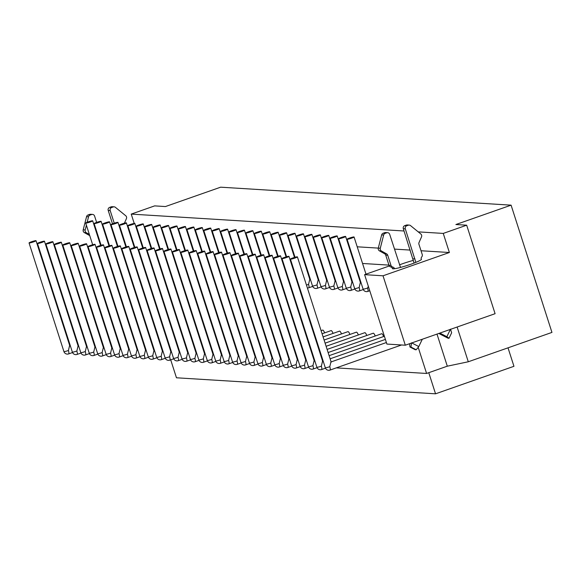 <?xml version="1.0" encoding="UTF-8"?>
<svg xmlns="http://www.w3.org/2000/svg" width="581" height="581" viewBox="0 0 581 581"><rect width="100%" height="100%" fill="white"/><g stroke="black" fill="none" stroke-linecap="round" stroke-linejoin="round"><path stroke-width="0.87" d="M124.399 223.198L126.404 218.674A2.44 2.353 93.5 0 0 125.721 215.74L115.43 207.344A2.44 2.353 93.5 0 0 113.23 206.952L111.69 207.49A2.44 2.353 93.5 0 0 110.201 210.583L114.246 223.184M96.628 222.4L94.594 216.067A2.44 2.353 93.5 0 0 91.616 214.534L90.084 215.072A2.44 2.353 93.5 0 0 88.552 216.771L87.15 222.262M86.402 225.217L85.189 229.96A2.44 2.353 93.5 0 0 86.344 232.734L89.351 234.412M89.743 235.632A2.44 2.353 93.5 0 0 89.518 235.494L84.347 232.611A2.44 2.353 -86.5 0 1 83.199 229.836L86.562 216.648A2.44 2.353 -86.5 0 1 88.094 214.948L89.627 214.411A2.44 2.353 -86.5 0 1 90.52 214.287L92.51 214.411M112.496 223.808L108.211 210.46A2.44 2.353 -86.5 0 1 109.7 207.366L111.232 206.829A2.44 2.353 -86.5 0 1 112.126 206.705L114.123 206.829M421.356 259.518L421.283 259.286A2.44 2.353 -86.5 0 1 421.755 256.889A2.44 2.353 93.5 0 0 422.227 254.493L418.945 244.289A2.44 2.353 -86.5 0 1 419.046 242.495L421.501 236.932A2.44 2.353 93.5 0 0 420.826 233.998L410.527 225.602A2.44 2.353 93.5 0 0 408.327 225.217L406.794 225.755A2.44 2.353 93.5 0 0 405.306 228.849L415.858 262.372M392.589 268.756L392.524 268.553A2.44 2.353 93.5 0 0 390.766 266.94A2.44 2.353 -86.5 0 1 389.009 265.328L385.726 255.124A2.44 2.353 93.5 0 0 384.615 253.752L379.451 250.869A2.44 2.353 -86.5 0 1 378.296 248.102L381.659 234.913A2.44 2.353 -86.5 0 1 383.191 233.213L384.724 232.676A2.44 2.353 -86.5 0 1 385.617 232.553L387.614 232.676A2.44 2.353 93.5 0 1 389.691 234.332L400.512 267.427M387.614 232.676A2.44 2.353 93.5 0 0 386.721 232.799L385.181 233.337A2.44 2.353 93.5 0 0 383.656 235.036L380.286 248.225A2.44 2.353 93.5 0 0 381.441 250.992L386.612 253.875A2.44 2.353 -86.5 0 1 387.723 255.248L390.998 265.452A2.44 2.353 93.5 0 0 392.756 267.064A2.44 2.353 -86.5 0 1 394.514 268.676L394.528 268.712M411.769 342.943L418.792 346.552L422.307 339.246M439.839 333.087L446.862 336.704L450.377 329.391M414.079 263.07L403.316 228.725A2.44 2.353 -86.5 0 1 404.797 225.631L406.337 225.094A2.44 2.353 -86.5 0 1 407.23 224.963L409.22 225.087M446.862 336.704L449.019 338.265L448.024 338.207L438.8 333.458M418.792 346.552L416.221 349.777L415.226 349.718L409.968 347.01L409.569 343.712M412.968 258.806L414.965 258.93M449.019 338.265L451.648 332.79L450.493 329.144M416.221 349.777L410.963 347.068L411.53 342.819M409.968 347.01L410.963 347.068M508.019 347.83L513.953 366.306L435.547 393.816L176.464 377.788L170.705 359.85M428.771 372.697L435.547 393.816M418.204 231.87L443.252 233.417L466.674 225.196L455.889 224.527L511.091 205.158L551.95 332.412L468.286 361.774L447.305 366.19L426.592 373.46L418.197 347.3M336.305 367.875L426.592 373.46M436.992 334.09L447.305 366.19M457.124 327.023L468.286 361.774M466.674 225.196L495.092 313.696L405.313 345.208L386.888 344.068L364.599 274.653L383.024 275.793L405.313 345.208M328.112 352.536L381.688 333.734A3.668 0.922 70.7 0 1 383.649 336.53M327.11 349.406L373.256 333.211A3.668 0.922 70.7 0 1 375.217 336.007M326.108 346.283L364.824 332.688A3.668 0.922 70.7 0 1 366.785 335.484M325.106 343.153L356.393 332.172A3.668 0.922 70.7 0 1 358.354 334.961M324.096 340.023L347.961 331.649A3.668 0.922 70.7 0 1 349.922 334.445M323.094 336.893L339.536 331.126A3.668 0.922 70.7 0 1 341.49 333.922M322.092 333.77L331.105 330.604A3.668 0.922 70.7 0 1 333.058 333.4M321.082 330.64L322.673 330.081A3.668 0.922 70.7 0 1 324.626 332.877M303.543 259.823L304.117 259.86M311.975 260.346L312.549 260.382M320.407 260.869L320.981 260.905M328.839 261.392L329.412 261.428M337.27 261.915L337.844 261.951M345.702 262.438L346.276 262.467M354.127 262.953L354.708 262.99M362.559 263.476L388.936 265.11M389.321 265.975L364.599 274.653M421.225 259.09A15.266 1.561 162.2 0 1 421.443 259.249A15.266 1.561 162.2 0 1 411.05 264.173A15.266 1.561 162.2 0 1 392.364 268.589A15.266 1.561 162.2 0 1 392.444 268.335M399.517 264.849A15.266 1.561 162.2 0 1 413.382 260.397M108.72 245.029A15.266 1.561 162.2 0 1 109.235 244.855M116.236 242.684A15.266 1.561 162.2 0 1 116.752 242.538M124.908 242.212A15.266 1.561 162.2 0 1 124.428 242.466M117.638 245.305A15.266 1.561 162.2 0 1 117.137 245.494M137.987 233.235L138.569 233.271M146.419 233.758L147 233.794M154.851 234.281L155.432 234.317M163.283 234.797L163.864 234.833M171.715 235.32L172.296 235.356M180.146 235.842L180.727 235.879M188.578 236.365L189.159 236.402M197.01 236.888L197.591 236.925M205.442 237.411L206.023 237.447M213.873 237.934L214.454 237.963M222.305 238.45L222.886 238.486M230.737 238.973L231.311 239.009M239.169 239.495L239.742 239.532M247.6 240.018L248.174 240.055M256.032 240.541L256.606 240.578M264.464 241.064L265.038 241.1M272.896 241.587L273.469 241.616M281.327 242.103L281.901 242.139M289.759 242.626L290.333 242.662M298.191 243.148L298.765 243.185M306.615 243.671L307.196 243.708M315.047 244.194L315.628 244.231M323.479 244.717L324.06 244.754M331.911 245.233L332.492 245.269M340.343 245.756L340.924 245.792M348.774 246.279L349.355 246.315M357.206 246.802L378.296 248.109M394.434 249.104L410.171 250.077M421.022 250.752L449.382 252.503L443.252 233.417M130.994 235.428L130.485 235.603M116.142 240.636L115.634 240.817M108.712 243.243L108.204 243.424M89.198 250.099L88.682 250.273M81.768 252.706L81.26 252.88M74.339 255.306L73.831 255.487M74.215 256.686L74.796 256.722M82.647 257.201L83.228 257.238M90.883 257.107L91.391 256.933M383.024 275.793L449.382 252.503M511.091 205.158L220.642 187.184L165.432 206.553L154.648 205.885L131.226 214.106L404.042 230.991M131.226 214.106L134.211 223.409M113.164 326.522L113.673 326.348M120.594 323.915L121.102 323.74M128.023 321.308L128.532 321.133M135.446 318.7L135.954 318.526M105.51 326.653L104.936 326.616M97.078 326.13L96.504 326.094M368.339 286.288L367.577 288.038A3.668 0.922 70.7 0 1 367.788 291.43L369.763 290.74M351.563 238.174A3.668 0.378 162.2 0 1 347.082 239.234A3.668 0.378 162.2 0 1 350.452 237.752A3.668 0.378 162.2 0 1 354.061 236.99A3.668 0.378 162.2 0 1 351.563 238.174M330.909 361.999L329.783 366.684A3.668 0.922 70.7 0 1 330.001 370.082L401.551 344.976M294.908 258.058A3.668 0.378 162.2 0 1 290.427 259.119A3.668 0.378 162.2 0 1 293.797 257.637A3.668 0.378 162.2 0 1 297.399 256.875A3.668 0.378 162.2 0 1 294.908 258.058M104.093 272.525A3.668 0.378 -17.8 0 0 104.609 272.373M90.193 222A3.668 0.378 162.2 0 1 85.705 223.053A3.668 0.378 162.2 0 1 89.082 221.579A3.668 0.378 162.2 0 1 92.684 220.816A3.668 0.378 162.2 0 1 90.193 222M69.531 345.826L68.413 350.51A3.668 0.922 70.7 0 1 68.631 353.909L72.538 352.536M33.538 241.878A3.668 0.378 162.2 0 1 29.05 242.938A3.668 0.378 162.2 0 1 32.427 241.464A3.668 0.378 162.2 0 1 36.029 240.701A3.668 0.378 162.2 0 1 33.538 241.878M112.525 273.048A3.668 0.378 -17.8 0 0 113.041 272.896M98.625 222.516A3.668 0.378 162.2 0 1 94.137 223.576A3.668 0.378 162.2 0 1 97.514 222.102A3.668 0.378 162.2 0 1 101.116 221.339A3.668 0.378 162.2 0 1 98.625 222.516M41.963 242.4A3.668 0.378 162.2 0 1 37.482 243.461A3.668 0.378 162.2 0 1 40.859 241.986A3.668 0.378 162.2 0 1 44.461 241.224A3.668 0.378 162.2 0 1 41.963 242.4M77.963 346.341L76.845 351.033A3.668 0.922 70.7 0 1 77.062 354.432L80.97 353.059M120.957 273.564A3.668 0.378 -17.8 0 0 121.473 273.419M107.057 223.039A3.668 0.378 162.2 0 1 102.568 224.099A3.668 0.378 162.2 0 1 105.945 222.625A3.668 0.378 162.2 0 1 109.548 221.862A3.668 0.378 162.2 0 1 107.057 223.039M50.394 242.923A3.668 0.378 162.2 0 1 45.914 243.984A3.668 0.378 162.2 0 1 49.291 242.502A3.668 0.378 162.2 0 1 52.893 241.74A3.668 0.378 162.2 0 1 50.394 242.923M86.395 346.864L85.276 351.556A3.668 0.922 70.7 0 1 85.494 354.947L89.394 353.582M129.389 274.087A3.668 0.378 -17.8 0 0 129.904 273.941M115.488 223.562A3.668 0.378 162.2 0 1 111 224.622A3.668 0.378 162.2 0 1 114.377 223.14A3.668 0.378 162.2 0 1 117.979 222.378A3.668 0.378 162.2 0 1 115.488 223.562M58.826 243.446A3.668 0.378 162.2 0 1 54.345 244.507A3.668 0.378 162.2 0 1 57.715 243.025A3.668 0.378 162.2 0 1 61.325 242.262A3.668 0.378 162.2 0 1 58.826 243.446M94.826 347.387L93.708 352.079A3.668 0.922 70.7 0 1 93.926 355.47L97.826 354.105M137.82 274.61A3.668 0.378 -17.8 0 0 138.336 274.457M123.913 224.084A3.668 0.378 162.2 0 1 119.432 225.145A3.668 0.378 162.2 0 1 122.809 223.663A3.668 0.378 162.2 0 1 126.411 222.901A3.668 0.378 162.2 0 1 123.913 224.084M67.258 243.969A3.668 0.378 162.2 0 1 62.777 245.029A3.668 0.378 162.2 0 1 66.147 243.548A3.668 0.378 162.2 0 1 69.756 242.785A3.668 0.378 162.2 0 1 67.258 243.969M103.258 347.91L102.14 352.602A3.668 0.922 70.7 0 1 102.358 355.993L106.258 354.621M146.252 275.133A3.668 0.378 -17.8 0 0 146.768 274.98M132.345 224.607A3.668 0.378 162.2 0 1 127.864 225.668A3.668 0.378 162.2 0 1 131.241 224.186A3.668 0.378 162.2 0 1 134.843 223.424A3.668 0.378 162.2 0 1 132.345 224.607M75.69 244.492A3.668 0.378 162.2 0 1 71.209 245.545A3.668 0.378 162.2 0 1 74.579 244.071A3.668 0.378 162.2 0 1 78.188 243.308A3.668 0.378 162.2 0 1 75.69 244.492M111.69 348.433L110.572 353.117A3.668 0.922 70.7 0 1 110.789 356.516L114.689 355.144M154.684 275.655A3.668 0.378 -17.8 0 0 155.2 275.503M140.776 225.13A3.668 0.378 162.2 0 1 136.295 226.183A3.668 0.378 162.2 0 1 139.665 224.709A3.668 0.378 162.2 0 1 143.275 223.946A3.668 0.378 162.2 0 1 140.776 225.13M79.641 246.068A3.668 0.378 162.2 0 1 83.01 244.594A3.668 0.378 162.2 0 1 86.62 243.831A3.668 0.378 162.2 0 1 84.122 245.015A3.668 0.378 162.2 0 1 79.641 246.068L114.515 354.7A3.668 0.378 -17.8 0 0 119.003 353.64A3.668 0.922 70.7 0 1 119.221 357.039L123.121 355.666M120.122 348.956L119.003 353.64M163.116 276.178A3.668 0.378 -17.8 0 0 163.631 276.026M149.208 225.653A3.668 0.378 162.2 0 1 144.727 226.706A3.668 0.378 162.2 0 1 148.097 225.232A3.668 0.378 162.2 0 1 151.706 224.469A3.668 0.378 162.2 0 1 149.208 225.653M88.072 246.591A3.668 0.378 162.2 0 1 91.442 245.117A3.668 0.378 162.2 0 1 95.044 244.354A3.668 0.378 162.2 0 1 92.553 245.531A3.668 0.378 162.2 0 1 88.072 246.591L122.947 355.223A3.668 0.378 -17.8 0 0 127.435 354.163A3.668 0.922 70.7 0 1 127.653 357.562L131.553 356.189M128.554 349.479L127.435 354.163M171.548 276.694A3.668 0.378 -17.8 0 0 172.063 276.549M157.64 226.169A3.668 0.378 162.2 0 1 153.159 227.229A3.668 0.378 162.2 0 1 156.529 225.755A3.668 0.378 162.2 0 1 160.138 224.992A3.668 0.378 162.2 0 1 157.64 226.169M100.985 246.053A3.668 0.378 162.2 0 1 96.504 247.114A3.668 0.378 162.2 0 1 99.874 245.64A3.668 0.378 162.2 0 1 103.476 244.87A3.668 0.378 162.2 0 1 100.985 246.053M136.985 349.994L135.867 354.686A3.668 0.922 70.7 0 1 136.085 358.085L139.985 356.712M179.972 277.217A3.668 0.378 -17.8 0 0 180.495 277.072M166.072 226.692A3.668 0.378 162.2 0 1 161.591 227.752A3.668 0.378 162.2 0 1 164.96 226.278A3.668 0.378 162.2 0 1 168.57 225.515A3.668 0.378 162.2 0 1 166.072 226.692M109.417 246.576A3.668 0.378 162.2 0 1 104.936 247.637A3.668 0.378 162.2 0 1 108.306 246.155A3.668 0.378 162.2 0 1 111.908 245.393A3.668 0.378 162.2 0 1 109.417 246.576M145.417 350.517L144.299 355.209A3.668 0.922 70.7 0 1 144.509 358.6L148.416 357.235M188.404 277.74A3.668 0.378 -17.8 0 0 188.927 277.595M174.503 227.215A3.668 0.378 162.2 0 1 170.022 228.275A3.668 0.378 162.2 0 1 173.392 226.793A3.668 0.378 162.2 0 1 176.994 226.031A3.668 0.378 162.2 0 1 174.503 227.215M117.849 247.099A3.668 0.378 162.2 0 1 113.368 248.16A3.668 0.378 162.2 0 1 116.737 246.678A3.668 0.378 162.2 0 1 120.34 245.916A3.668 0.378 162.2 0 1 117.849 247.099M153.849 351.04L152.723 355.732A3.668 0.922 70.7 0 1 152.941 359.123L156.848 357.758M196.836 278.263A3.668 0.378 -17.8 0 0 197.358 278.11M182.935 227.737A3.668 0.378 162.2 0 1 178.454 228.798A3.668 0.378 162.2 0 1 181.824 227.316A3.668 0.378 162.2 0 1 185.426 226.554A3.668 0.378 162.2 0 1 182.935 227.737M126.28 247.622A3.668 0.378 162.2 0 1 121.792 248.683A3.668 0.378 162.2 0 1 125.169 247.201A3.668 0.378 162.2 0 1 128.771 246.438A3.668 0.378 162.2 0 1 126.28 247.622M162.273 351.563L161.155 356.255A3.668 0.922 70.7 0 1 161.373 359.646L165.28 358.274M205.267 278.786A3.668 0.378 -17.8 0 0 205.79 278.633M191.367 228.26A3.668 0.378 162.2 0 1 186.886 229.321A3.668 0.378 162.2 0 1 190.256 227.839A3.668 0.378 162.2 0 1 193.858 227.077A3.668 0.378 162.2 0 1 191.367 228.26M134.712 248.145A3.668 0.378 162.2 0 1 130.224 249.198A3.668 0.378 162.2 0 1 133.601 247.724A3.668 0.378 162.2 0 1 137.203 246.961A3.668 0.378 162.2 0 1 134.712 248.145M170.705 352.086L169.587 356.77A3.668 0.922 70.7 0 1 169.805 360.169L173.712 358.797M213.699 279.308A3.668 0.378 -17.8 0 0 214.222 279.156M199.799 228.783A3.668 0.378 162.2 0 1 195.318 229.836A3.668 0.378 162.2 0 1 198.687 228.362A3.668 0.378 162.2 0 1 202.29 227.599A3.668 0.378 162.2 0 1 199.799 228.783M143.144 248.661A3.668 0.378 162.2 0 1 138.656 249.721A3.668 0.378 162.2 0 1 142.033 248.247A3.668 0.378 162.2 0 1 145.635 247.484A3.668 0.378 162.2 0 1 143.144 248.661M179.137 352.609L178.018 357.293A3.668 0.922 70.7 0 1 178.236 360.692L182.143 359.319M222.131 279.831A3.668 0.378 -17.8 0 0 222.654 279.679M208.23 229.306A3.668 0.378 162.2 0 1 203.742 230.359A3.668 0.378 162.2 0 1 207.119 228.885A3.668 0.378 162.2 0 1 210.721 228.122A3.668 0.378 162.2 0 1 208.23 229.306M151.576 249.184A3.668 0.378 162.2 0 1 147.087 250.244A3.668 0.378 162.2 0 1 150.464 248.77A3.668 0.378 162.2 0 1 154.067 248.007A3.668 0.378 162.2 0 1 151.576 249.184M187.569 353.125L186.45 357.816A3.668 0.922 70.7 0 1 186.668 361.215L190.575 359.842M230.563 280.347A3.668 0.378 -17.8 0 0 231.085 280.202M216.662 229.822A3.668 0.378 162.2 0 1 212.174 230.882A3.668 0.378 162.2 0 1 215.551 229.408A3.668 0.378 162.2 0 1 219.153 228.645A3.668 0.378 162.2 0 1 216.662 229.822M160.007 249.707A3.668 0.378 162.2 0 1 155.519 250.767A3.668 0.378 162.2 0 1 158.896 249.285A3.668 0.378 162.2 0 1 162.498 248.523A3.668 0.378 162.2 0 1 160.007 249.707M196 353.647L194.882 358.339A3.668 0.922 70.7 0 1 195.1 361.738L199.007 360.365M238.994 280.87A3.668 0.378 -17.8 0 0 239.517 280.725M225.094 230.345A3.668 0.378 162.2 0 1 220.606 231.405A3.668 0.378 162.2 0 1 223.983 229.931A3.668 0.378 162.2 0 1 227.585 229.161A3.668 0.378 162.2 0 1 225.094 230.345M168.439 250.229A3.668 0.378 162.2 0 1 163.951 251.29A3.668 0.378 162.2 0 1 167.328 249.808A3.668 0.378 162.2 0 1 170.93 249.046A3.668 0.378 162.2 0 1 168.439 250.229M204.432 354.17L203.314 358.862A3.668 0.922 70.7 0 1 203.532 362.253L207.439 360.888M247.426 281.393A3.668 0.378 -17.8 0 0 247.949 281.248M233.526 230.868A3.668 0.378 162.2 0 1 229.037 231.928A3.668 0.378 162.2 0 1 232.415 230.446A3.668 0.378 162.2 0 1 236.017 229.684A3.668 0.378 162.2 0 1 233.526 230.868M176.871 250.752A3.668 0.378 162.2 0 1 172.383 251.813A3.668 0.378 162.2 0 1 175.76 250.331A3.668 0.378 162.2 0 1 179.362 249.569A3.668 0.378 162.2 0 1 176.871 250.752M212.864 354.693L211.745 359.385A3.668 0.922 70.7 0 1 211.963 362.776L215.871 361.411M255.858 281.916A3.668 0.378 -17.8 0 0 256.374 281.763M241.957 231.391A3.668 0.378 162.2 0 1 237.469 232.451A3.668 0.378 162.2 0 1 240.846 230.969A3.668 0.378 162.2 0 1 244.448 230.207A3.668 0.378 162.2 0 1 241.957 231.391M185.303 251.275A3.668 0.378 162.2 0 1 180.814 252.328A3.668 0.378 162.2 0 1 184.192 250.854A3.668 0.378 162.2 0 1 187.794 250.091A3.668 0.378 162.2 0 1 185.303 251.275M221.296 355.216L220.177 359.9A3.668 0.922 70.7 0 1 220.395 363.299L224.302 361.927M264.29 282.439A3.668 0.378 -17.8 0 0 264.805 282.286M250.389 231.913A3.668 0.378 162.2 0 1 245.901 232.974A3.668 0.378 162.2 0 1 249.278 231.492A3.668 0.378 162.2 0 1 252.88 230.73A3.668 0.378 162.2 0 1 250.389 231.913M189.246 252.851A3.668 0.378 162.2 0 1 192.623 251.377A3.668 0.378 162.2 0 1 196.225 250.614A3.668 0.378 162.2 0 1 193.734 251.798A3.668 0.378 162.2 0 1 189.246 252.851L224.128 361.484A3.668 0.378 -17.8 0 0 228.609 360.423A3.668 0.922 70.7 0 1 228.827 363.822L232.734 362.45M229.727 355.739L228.609 360.423M272.721 282.962A3.668 0.378 -17.8 0 0 273.237 282.809M258.821 232.436A3.668 0.378 162.2 0 1 254.333 233.489A3.668 0.378 162.2 0 1 257.71 232.015A3.668 0.378 162.2 0 1 261.312 231.253A3.668 0.378 162.2 0 1 258.821 232.436M197.678 253.374A3.668 0.378 162.2 0 1 201.055 251.9A3.668 0.378 162.2 0 1 204.657 251.137A3.668 0.378 162.2 0 1 202.166 252.314A3.668 0.378 162.2 0 1 197.678 253.374L232.553 362.007A3.668 0.378 -17.8 0 0 237.041 360.946A3.668 0.922 70.7 0 1 237.259 364.345L241.166 362.972M238.159 356.262L237.041 360.946M281.153 283.484A3.668 0.378 -17.8 0 0 281.669 283.332M267.253 232.952A3.668 0.378 162.2 0 1 262.765 234.012A3.668 0.378 162.2 0 1 266.142 232.538A3.668 0.378 162.2 0 1 269.744 231.775A3.668 0.378 162.2 0 1 267.253 232.952M206.11 253.897A3.668 0.378 162.2 0 1 209.487 252.423A3.668 0.378 162.2 0 1 213.089 251.66A3.668 0.378 162.2 0 1 210.598 252.837A3.668 0.378 162.2 0 1 206.11 253.897L240.984 362.529A3.668 0.378 -17.8 0 0 245.472 361.469A3.668 0.922 70.7 0 1 245.69 364.868L249.598 363.495M246.591 356.778L245.472 361.469M289.585 284A3.668 0.378 -17.8 0 0 290.101 283.855M275.685 233.475A3.668 0.378 162.2 0 1 271.196 234.535A3.668 0.378 162.2 0 1 274.573 233.061A3.668 0.378 162.2 0 1 278.176 232.298A3.668 0.378 162.2 0 1 275.685 233.475M219.022 253.36A3.668 0.378 162.2 0 1 214.542 254.42A3.668 0.378 162.2 0 1 217.919 252.938A3.668 0.378 162.2 0 1 221.521 252.176A3.668 0.378 162.2 0 1 219.022 253.36M255.023 357.3L253.904 361.992A3.668 0.922 70.7 0 1 254.122 365.384L258.029 364.018M298.017 284.523A3.668 0.378 -17.8 0 0 298.532 284.378M284.116 233.998A3.668 0.378 162.2 0 1 279.628 235.058A3.668 0.378 162.2 0 1 283.005 233.577A3.668 0.378 162.2 0 1 286.607 232.814A3.668 0.378 162.2 0 1 284.116 233.998M227.454 253.882A3.668 0.378 162.2 0 1 222.973 254.943A3.668 0.378 162.2 0 1 226.35 253.461A3.668 0.378 162.2 0 1 229.953 252.699A3.668 0.378 162.2 0 1 227.454 253.882M263.454 357.823L262.336 362.515A3.668 0.922 70.7 0 1 262.554 365.907L266.454 364.541M306.448 285.046A3.668 0.378 -17.8 0 0 308.555 284.385A3.668 0.922 70.7 0 1 308.772 287.777L312.672 286.411M292.548 234.521A3.668 0.378 162.2 0 1 288.06 235.581A3.668 0.378 162.2 0 1 291.437 234.099A3.668 0.378 162.2 0 1 295.039 233.337A3.668 0.378 162.2 0 1 292.548 234.521M309.673 279.693L308.555 284.385M235.886 254.405A3.668 0.378 162.2 0 1 231.405 255.466A3.668 0.378 162.2 0 1 234.775 253.984A3.668 0.378 162.2 0 1 238.384 253.222A3.668 0.378 162.2 0 1 235.886 254.405M271.886 358.346L270.768 363.038A3.668 0.922 70.7 0 1 270.986 366.429L274.886 365.057M296.492 236.104A3.668 0.378 162.2 0 1 299.869 234.622A3.668 0.378 162.2 0 1 303.471 233.86A3.668 0.378 162.2 0 1 300.973 235.044A3.668 0.378 162.2 0 1 296.492 236.104L312.498 285.961A3.668 0.378 -17.8 0 0 316.986 284.901A3.668 0.922 70.7 0 1 317.204 288.299L321.104 286.927M318.105 280.216L316.986 284.901M244.318 254.928A3.668 0.378 162.2 0 1 239.837 255.981A3.668 0.378 162.2 0 1 243.207 254.507A3.668 0.378 162.2 0 1 246.816 253.744A3.668 0.378 162.2 0 1 244.318 254.928M280.318 358.869L279.2 363.553A3.668 0.922 70.7 0 1 279.417 366.952L283.317 365.58M304.923 236.62A3.668 0.378 162.2 0 1 308.3 235.145A3.668 0.378 162.2 0 1 311.903 234.383A3.668 0.378 162.2 0 1 309.404 235.566A3.668 0.378 162.2 0 1 304.923 236.62L320.93 286.484A3.668 0.378 -17.8 0 0 325.418 285.424A3.668 0.922 70.7 0 1 325.636 288.822L329.536 287.45M326.537 280.739L325.418 285.424M252.75 255.451A3.668 0.378 162.2 0 1 248.269 256.504A3.668 0.378 162.2 0 1 251.638 255.03A3.668 0.378 162.2 0 1 255.248 254.267A3.668 0.378 162.2 0 1 252.75 255.451M288.75 359.392L287.631 364.076A3.668 0.922 70.7 0 1 287.849 367.475L291.749 366.103M313.355 237.142A3.668 0.378 162.2 0 1 316.725 235.668A3.668 0.378 162.2 0 1 320.334 234.906A3.668 0.378 162.2 0 1 317.836 236.089A3.668 0.378 162.2 0 1 313.355 237.142L329.362 287.007A3.668 0.378 -17.8 0 0 333.85 285.946A3.668 0.922 70.7 0 1 334.068 289.345L337.968 287.973M334.968 281.262L333.85 285.946M261.181 255.967A3.668 0.378 162.2 0 1 256.7 257.027A3.668 0.378 162.2 0 1 260.07 255.553A3.668 0.378 162.2 0 1 263.68 254.79A3.668 0.378 162.2 0 1 261.181 255.967M297.181 359.915L296.063 364.599A3.668 0.922 70.7 0 1 296.281 367.998L300.181 366.626M321.787 237.665A3.668 0.378 162.2 0 1 325.157 236.191A3.668 0.378 162.2 0 1 328.766 235.428A3.668 0.378 162.2 0 1 326.268 236.605A3.668 0.378 162.2 0 1 321.787 237.665L337.793 287.53A3.668 0.378 -17.8 0 0 342.282 286.469A3.668 0.922 70.7 0 1 342.5 289.868L346.399 288.496M343.4 281.778L342.282 286.469M269.613 256.49A3.668 0.378 162.2 0 1 265.132 257.55A3.668 0.378 162.2 0 1 268.502 256.076A3.668 0.378 162.2 0 1 272.111 255.306A3.668 0.378 162.2 0 1 269.613 256.49M305.613 360.431L304.495 365.122A3.668 0.922 70.7 0 1 304.713 368.521L308.613 367.148M330.219 238.188A3.668 0.378 162.2 0 1 333.588 236.714A3.668 0.378 162.2 0 1 337.198 235.951A3.668 0.378 162.2 0 1 334.7 237.128A3.668 0.378 162.2 0 1 330.219 238.188L346.225 288.053A3.668 0.378 -17.8 0 0 350.713 286.992A3.668 0.922 70.7 0 1 350.931 290.384L354.831 289.018M351.832 282.301L350.713 286.992M278.045 257.013A3.668 0.378 162.2 0 1 273.564 258.073A3.668 0.378 162.2 0 1 276.934 256.591A3.668 0.378 162.2 0 1 280.536 255.829A3.668 0.378 162.2 0 1 278.045 257.013M314.045 360.954L312.927 365.645A3.668 0.922 70.7 0 1 313.144 369.037L317.044 367.671M338.65 238.711A3.668 0.378 162.2 0 1 342.02 237.23A3.668 0.378 162.2 0 1 345.63 236.467A3.668 0.378 162.2 0 1 343.131 237.651A3.668 0.378 162.2 0 1 338.65 238.711L354.657 288.568A3.668 0.378 -17.8 0 0 359.145 287.515A3.668 0.922 70.7 0 1 359.363 290.907L363.263 289.541M360.264 282.824L359.145 287.515M286.477 257.536A3.668 0.378 162.2 0 1 281.996 258.596A3.668 0.378 162.2 0 1 285.365 257.114A3.668 0.378 162.2 0 1 288.968 256.352A3.668 0.378 162.2 0 1 286.477 257.536M322.477 361.476L321.358 366.168A3.668 0.922 70.7 0 1 321.569 369.56L325.476 368.194M108.211 210.46L110.201 210.583M109.7 207.366L111.69 207.49M111.232 206.829L113.23 206.952M84.347 232.611L86.344 232.734M83.199 229.836L85.189 229.96M86.562 216.648L88.552 216.771M88.094 214.948L90.084 215.072M89.627 214.411L91.616 214.534M392.524 268.553L394.514 268.676M390.766 266.94L392.756 267.064M389.009 265.328L390.998 265.452M385.726 255.124L387.723 255.248M384.615 253.752L386.612 253.875M379.451 250.869L381.441 250.992M378.296 248.102L380.286 248.225M381.659 234.913L383.656 235.036M383.191 233.213L385.181 233.337M384.724 232.676L386.721 232.799M403.316 228.725L405.306 228.849M404.797 225.631L406.794 225.755M406.337 225.094L408.327 225.217M410.382 343.429L411.355 343.487M367.788 291.43A3.668 3.668 0 0 1 363.089 289.091A3.668 0.378 -17.8 0 0 367.577 288.038M330.001 370.082A3.668 3.668 0 0 1 325.302 367.744A3.668 0.378 -17.8 0 0 329.783 366.684M68.631 353.909A3.668 3.668 0 0 1 63.925 351.57A3.668 0.378 -17.8 0 0 68.413 350.51M77.062 354.432A3.668 3.668 0 0 1 72.356 352.093A3.668 0.378 -17.8 0 0 76.845 351.033M85.494 354.947A3.668 3.668 0 0 1 80.788 352.616A3.668 0.378 -17.8 0 0 85.276 351.556M93.926 355.47A3.668 3.668 0 0 1 89.22 353.132A3.668 0.378 -17.8 0 0 93.708 352.079M102.358 355.993A3.668 3.668 0 0 1 97.652 353.655A3.668 0.378 -17.8 0 0 102.14 352.602M110.789 356.516A3.668 3.668 0 0 1 106.083 354.178A3.668 0.378 -17.8 0 0 110.572 353.117M136.085 358.085A3.668 3.668 0 0 1 131.379 355.746A3.668 0.378 -17.8 0 0 135.867 354.686M144.509 358.6A3.668 3.668 0 0 1 139.81 356.269A3.668 0.378 -17.8 0 0 144.299 355.209M152.941 359.123A3.668 3.668 0 0 1 148.242 356.785A3.668 0.378 -17.8 0 0 152.723 355.732M161.373 359.646A3.668 3.668 0 0 1 156.674 357.308A3.668 0.378 -17.8 0 0 161.155 356.255M169.805 360.169A3.668 3.668 0 0 1 165.106 357.831A3.668 0.378 -17.8 0 0 169.587 356.77M178.236 360.692A3.668 3.668 0 0 1 173.537 358.354A3.668 0.378 -17.8 0 0 178.018 357.293M186.668 361.215A3.668 3.668 0 0 1 181.969 358.876A3.668 0.378 -17.8 0 0 186.45 357.816M195.1 361.738A3.668 3.668 0 0 1 190.401 359.399A3.668 0.378 -17.8 0 0 194.882 358.339M203.532 362.253A3.668 3.668 0 0 1 198.833 359.922A3.668 0.378 -17.8 0 0 203.314 358.862M211.963 362.776A3.668 3.668 0 0 1 207.264 360.438A3.668 0.378 -17.8 0 0 211.745 359.385M220.395 363.299A3.668 3.668 0 0 1 215.696 360.961A3.668 0.378 -17.8 0 0 220.177 359.9M254.122 365.384A3.668 3.668 0 0 1 249.416 363.052A3.668 0.378 -17.8 0 0 253.904 361.992M262.554 365.907A3.668 3.668 0 0 1 257.848 363.568A3.668 0.378 -17.8 0 0 262.336 362.515M270.986 366.429A3.668 3.668 0 0 1 266.28 364.091A3.668 0.378 -17.8 0 0 270.768 363.038M279.417 366.952A3.668 3.668 0 0 1 274.711 364.614A3.668 0.378 -17.8 0 0 279.2 363.553M287.849 367.475A3.668 3.668 0 0 1 283.143 365.137A3.668 0.378 -17.8 0 0 287.631 364.076M296.281 367.998A3.668 3.668 0 0 1 291.575 365.66A3.668 0.378 -17.8 0 0 296.063 364.599M304.713 368.521A3.668 3.668 0 0 1 300.007 366.183A3.668 0.378 -17.8 0 0 304.495 365.122M313.144 369.037A3.668 3.668 0 0 1 308.438 366.705A3.668 0.378 -17.8 0 0 312.927 365.645M321.569 369.56A3.668 3.668 0 0 1 316.87 367.221A3.668 0.378 -17.8 0 0 321.358 366.168M365.994 274.167L354.061 236.99M363.089 289.091L347.082 239.234M331.126 361.919L386.394 342.529M331.206 362.174L297.399 256.875M325.302 367.744L290.427 259.119M105.038 275.459A3.668 3.668 0 0 0 105.597 275.438M100.586 245.414L92.684 220.816M92.669 244.746L85.705 223.053M69.756 345.746L70.265 345.564M77.179 343.139L77.694 342.957M84.608 340.531L85.117 340.357M92.038 337.924L92.546 337.75M99.46 335.317L99.976 335.143M106.889 332.71L107.398 332.535M114.319 330.11L114.827 329.928M121.741 327.502L122.25 327.321M129.171 324.895L129.679 324.714M136.6 322.288L137.109 322.106M144.023 319.681L144.531 319.499M69.836 346L36.029 240.701M63.925 351.57L29.05 242.938M113.469 275.982A3.668 3.668 0 0 0 114.029 275.96M109.017 245.937L101.116 221.339M101.101 245.269L94.137 223.576M78.268 346.516L44.461 241.224M72.356 352.093L37.482 243.461M78.188 346.269L78.696 346.087M85.61 343.661L86.126 343.48M93.04 341.054L93.548 340.873M100.469 338.447L100.978 338.265M107.892 335.84L108.4 335.665M115.321 333.233L115.83 333.058M122.751 330.625L123.259 330.451M130.173 328.025L130.681 327.844M137.603 325.418L138.111 325.237M145.032 322.811L145.54 322.629M152.454 320.204L152.963 320.022M121.901 276.498A3.668 3.668 0 0 0 122.46 276.483M117.442 246.46L109.548 221.862M109.533 245.792L102.568 224.099M86.7 347.039L52.893 241.74M80.788 352.616L45.914 243.984M86.62 346.792L87.128 346.61M94.042 344.184L94.55 344.003M101.472 341.577L101.98 341.396M108.901 338.97L109.41 338.788M116.323 336.363L116.832 336.181M123.753 333.755L124.261 333.581M131.183 331.148L131.691 330.974M138.605 328.541L139.113 328.367M146.034 325.934L146.543 325.759M153.464 323.334L153.972 323.152M160.886 320.727L161.395 320.545M130.333 277.021A3.668 3.668 0 0 0 130.892 277.006M125.874 246.983L117.979 222.378M117.965 246.308L111 224.622M95.131 347.561L61.325 242.262M89.22 353.132L54.345 244.507M95.052 347.307L95.56 347.133M102.474 344.707L102.982 344.526M109.903 342.1L110.412 341.918M117.333 339.493L117.841 339.311M124.755 336.886L125.264 336.704M132.185 334.278L132.693 334.097M139.614 331.671L140.123 331.49M147.037 329.064L147.545 328.89M154.466 326.457L154.974 326.282M161.896 323.849L162.404 323.675M169.318 321.249L169.826 321.068M138.757 277.544A3.668 3.668 0 0 0 139.324 277.529M134.305 247.506L126.411 222.901M126.397 246.831L119.432 225.145M103.563 348.084L69.756 242.785M97.652 353.655L62.777 245.029M103.483 347.83L103.992 347.656M110.906 345.223L111.414 345.049M118.335 342.623L118.844 342.441M125.765 340.016L126.273 339.834M133.187 337.408L133.695 337.227M140.617 334.801L141.125 334.62M148.046 332.194L148.554 332.012M155.468 329.587L155.977 329.405M162.898 326.98L163.406 326.805M170.32 324.372L170.836 324.198M177.75 321.765L178.258 321.591M147.189 278.067A3.668 3.668 0 0 0 147.756 278.052M142.737 248.029L134.843 223.424M134.828 247.353L127.864 225.668M111.995 348.607L78.188 243.308M106.083 354.178L71.209 245.545M111.915 348.353L112.424 348.179M119.337 345.746L119.846 345.572M126.767 343.139L127.275 342.964M134.196 340.531L134.705 340.357M141.619 337.931L142.127 337.75M149.048 335.324L149.557 335.143M156.471 332.717L156.986 332.535M163.9 330.11L164.408 329.928M171.33 327.502L171.838 327.321M178.752 324.895L179.268 324.714M186.181 322.288L186.69 322.114M155.621 278.589A3.668 3.668 0 0 0 156.187 278.568M151.169 248.545L143.275 223.946M143.26 247.876L136.295 226.183M114.45 354.483A3.668 3.668 0 0 0 119.221 357.039M120.427 349.13L86.62 243.831M120.347 348.876L120.855 348.694M127.769 346.269L128.278 346.094M135.199 343.661L135.707 343.487M142.621 341.054L143.137 340.88M150.051 338.447L150.559 338.273M157.48 335.847L157.988 335.665M164.902 333.24L165.418 333.058M172.332 330.633L172.84 330.451M179.761 328.025L180.27 327.844M187.184 325.418L187.699 325.237M194.613 322.811L195.122 322.629M164.053 279.112A3.668 3.668 0 0 0 164.619 279.091M159.601 249.067L151.706 224.469M151.692 248.399L144.727 226.706M122.983 355.332A3.668 3.668 0 0 0 127.653 357.562M128.859 349.646L95.044 244.354M128.771 349.399L129.287 349.217M136.201 346.792L136.709 346.61M143.63 344.184L144.139 344.003M151.053 341.577L151.568 341.403M158.482 338.97L158.991 338.796M165.912 336.363L166.42 336.188M173.334 333.755L173.85 333.581M180.764 331.155L181.272 330.974M188.193 328.548L188.702 328.367M195.615 325.941L196.124 325.759M203.045 323.334L203.553 323.152M172.484 279.635A3.668 3.668 0 0 0 173.051 279.614M168.032 249.59L160.138 224.992M160.124 248.922L153.159 227.229M137.29 350.169L103.476 244.87M131.379 355.746L96.504 247.114M137.203 349.922L137.719 349.74M144.633 347.315L145.141 347.133M152.062 344.707L152.571 344.526M159.484 342.1L159.993 341.918M166.914 339.493L167.422 339.319M174.344 336.886L174.852 336.711M181.766 334.278L182.274 334.104M189.195 331.671L189.704 331.497M196.625 329.071L197.133 328.89M204.047 326.464L204.556 326.282M211.477 323.857L211.985 323.675M180.916 280.151A3.668 3.668 0 0 0 181.475 280.136M176.464 250.113L168.57 225.515M168.555 249.445L161.591 227.752M145.715 350.692L111.908 245.393M139.81 356.269L104.936 247.637M145.635 350.445L146.143 350.263M153.064 347.837L153.573 347.656M160.494 345.23L161.002 345.049M167.916 342.623L168.425 342.441M175.346 340.016L175.854 339.834M182.775 337.408L183.284 337.227M190.198 334.801L190.706 334.627M197.627 332.194L198.136 332.02M205.057 329.587L205.565 329.412M212.479 326.98L212.987 326.805M219.909 324.38L220.417 324.198M189.348 280.674A3.668 3.668 0 0 0 189.907 280.659M184.896 250.636L176.994 226.031M176.987 249.961L170.022 228.275M154.147 351.214L120.34 245.916M148.242 356.785L113.368 248.16M154.067 350.96L154.575 350.786M161.496 348.36L162.005 348.179M168.926 345.753L169.434 345.572M176.348 343.146L176.856 342.964M183.778 340.539L184.286 340.357M191.207 337.931L191.715 337.75M198.629 335.324L199.138 335.143M206.059 332.717L206.567 332.543M213.488 330.11L213.997 329.935M220.911 327.502L221.419 327.328M228.34 324.895L228.849 324.721M197.78 281.197A3.668 3.668 0 0 0 198.339 281.182M193.328 251.159L185.426 226.554M185.412 250.484L178.454 228.798M162.578 351.737L128.771 246.438M156.674 357.308L121.792 248.683M162.498 351.483L163.007 351.309M169.928 348.876L170.436 348.702M177.358 346.269L177.866 346.094M184.78 343.669L185.288 343.487M192.209 341.062L192.718 340.88M199.639 338.454L200.147 338.273M207.061 335.847L207.57 335.665M214.491 333.24L214.999 333.058M221.92 330.633L222.429 330.451M229.342 328.025L229.851 327.851M236.772 325.418L237.28 325.244M206.211 281.72A3.668 3.668 0 0 0 206.771 281.705M201.76 251.682L193.858 227.077M193.843 251.007L186.886 229.321M171.01 352.26L137.203 246.961M165.106 357.831L130.224 249.198M170.93 352.006L171.439 351.832M178.36 349.399L178.868 349.225M185.789 346.792L186.298 346.617M193.212 344.184L193.72 344.01M200.641 341.584L201.149 341.403M208.063 338.977L208.579 338.796M215.493 336.37L216.001 336.188M222.922 333.763L223.431 333.581M230.345 331.155L230.86 330.974M237.774 328.548L238.283 328.367M245.204 325.941L245.712 325.767M214.643 282.243A3.668 3.668 0 0 0 215.202 282.221M210.191 252.198L202.29 227.599M202.275 251.529L195.318 229.836M179.442 352.783L145.635 247.484M173.537 358.354L138.656 249.721M179.362 352.529L179.87 352.347M186.791 349.922L187.3 349.74M194.214 347.315L194.729 347.14M201.643 344.707L202.152 344.533M209.073 342.1L209.581 341.926M216.495 339.493L217.011 339.319M223.925 336.893L224.433 336.711M231.354 334.286L231.863 334.104M238.776 331.678L239.292 331.497M246.206 329.071L246.714 328.89M253.636 326.464L254.144 326.282M223.075 282.765A3.668 3.668 0 0 0 223.634 282.744M218.623 252.72L210.721 228.122M210.707 252.052L203.742 230.359M187.874 353.299L154.067 248.007M181.969 358.876L147.087 250.244M187.794 353.052L188.302 352.87M195.223 350.445L195.732 350.263M202.646 347.837L203.161 347.656M210.075 345.23L210.583 345.056M217.505 342.623L218.013 342.449M224.927 340.016L225.443 339.841M232.356 337.408L232.865 337.234M239.786 334.809L240.294 334.627M247.208 332.201L247.717 332.02M254.638 329.594L255.146 329.412M262.067 326.987L262.576 326.805M231.507 283.281A3.668 3.668 0 0 0 232.066 283.267M227.055 253.243L219.153 228.645M219.139 252.575L212.174 230.882M196.305 353.822L162.498 248.523M190.401 359.399L155.519 250.767M196.225 353.575L196.734 353.393M203.655 350.968L204.163 350.786M211.077 348.36L211.593 348.179M218.507 345.753L219.015 345.572M225.936 343.146L226.445 342.964M233.359 340.539L233.867 340.364M240.788 337.931L241.297 337.757M248.218 335.324L248.726 335.15M255.64 332.717L256.148 332.543M263.07 330.117L263.578 329.935M270.499 327.51L271.007 327.328M239.938 283.804A3.668 3.668 0 0 0 240.498 283.789M235.487 253.766L227.585 229.161M227.57 253.098L220.606 231.405M204.737 354.345L170.93 249.046M198.833 359.922L163.951 251.29M204.657 354.098L205.166 353.916M212.087 351.49L212.595 351.309M219.509 348.883L220.017 348.702M226.939 346.276L227.447 346.094M234.368 343.669L234.877 343.487M241.79 341.062L242.299 340.88M249.22 338.454L249.728 338.28M256.649 335.847L257.158 335.673M264.072 333.24L264.58 333.066M271.501 330.633L272.01 330.458M278.931 328.033L279.439 327.851M248.37 284.327A3.668 3.668 0 0 0 248.929 284.312M243.918 254.289L236.017 229.684M236.002 253.614L229.037 231.928M213.169 354.868L179.362 249.569M207.264 360.438L172.383 251.813M213.089 354.613L213.597 354.439M220.519 352.006L221.027 351.832M227.941 349.406L228.449 349.225M235.37 346.799L235.879 346.617M242.8 344.192L243.308 344.01M250.222 341.584L250.731 341.403M257.652 338.977L258.16 338.796M265.081 336.37L265.59 336.188M272.504 333.763L273.012 333.588M279.933 331.155L280.441 330.981M287.363 328.548L287.871 328.374M256.802 284.85A3.668 3.668 0 0 0 257.361 284.835M252.35 254.812L244.448 230.207M244.434 254.137L237.469 232.451M221.601 355.39L187.794 250.091M215.696 360.961L180.814 252.328M221.521 355.136L222.029 354.962M228.95 352.529L229.459 352.355M236.373 349.922L236.881 349.747M243.802 347.322L244.31 347.14M251.232 344.715L251.74 344.533M258.654 342.107L259.162 341.926M266.083 339.5L266.592 339.319M273.513 336.893L274.021 336.711M280.935 334.286L281.444 334.104M288.365 331.678L288.873 331.504M295.787 329.071L296.303 328.897M265.234 285.373A3.668 3.668 0 0 0 265.793 285.358M260.782 255.335L252.88 230.73M252.866 254.66L245.901 232.974M224.063 361.266A3.668 3.668 0 0 0 228.827 363.822M230.032 355.913L196.225 250.614M229.953 355.659L230.461 355.478M237.382 353.052L237.89 352.878M244.804 350.445L245.313 350.27M252.234 347.837L252.742 347.663M259.663 345.23L260.172 345.056M267.086 342.63L267.594 342.449M274.515 340.023L275.024 339.841M281.938 337.416L282.453 337.234M289.367 334.809L289.875 334.627M296.797 332.201L297.305 332.02M304.219 329.594L304.734 329.412M273.666 285.896A3.668 3.668 0 0 0 274.225 285.874M269.214 255.851L261.312 231.253M261.297 255.182L254.333 233.489M232.494 361.789A3.668 3.668 0 0 0 237.259 364.345M238.464 356.436L204.657 251.137M238.384 356.182L238.893 356M245.814 353.575L246.322 353.393M253.236 350.968L253.744 350.793M260.666 348.36L261.174 348.186M268.088 345.753L268.604 345.579M275.517 343.146L276.026 342.972M282.947 340.546L283.455 340.364M290.369 337.939L290.885 337.757M297.799 335.331L298.307 335.15M305.228 332.724L305.737 332.543M312.651 330.117L313.166 329.935M282.097 286.418A3.668 3.668 0 0 0 282.656 286.397M277.645 256.374L269.744 231.775M269.729 255.705L262.765 234.012M241.021 362.638A3.668 3.668 0 0 0 245.69 364.868M246.896 356.952L213.089 251.66M246.816 356.705L247.324 356.523M254.238 354.098L254.754 353.916M261.668 351.49L262.176 351.309M269.097 348.883L269.606 348.702M276.52 346.276L277.035 346.102M283.949 343.669L284.458 343.494M291.379 341.062L291.887 340.887M298.801 338.454L299.317 338.28M306.231 335.854L306.739 335.673M313.66 333.247L314.168 333.066M290.529 286.934A3.668 3.668 0 0 0 291.088 286.92M286.077 256.896L278.176 232.298M278.161 256.228L271.196 234.535M307.886 273.36L308.395 273.179M255.328 357.475L221.521 252.176M249.416 363.052L214.542 254.42M255.248 357.228L255.756 357.046M262.67 354.621L263.186 354.439M270.1 352.013L270.608 351.832M277.529 349.406L278.038 349.225M284.951 346.799L285.46 346.617M292.381 344.192L292.889 344.017M299.811 341.584L300.319 341.41M307.233 338.977L307.741 338.803M314.662 336.37L315.171 336.196M298.961 287.457A3.668 3.668 0 0 0 299.52 287.442M294.502 257.419L286.607 232.814M286.593 256.744L279.628 235.058M308.889 276.491L309.404 276.309M316.318 273.883L316.827 273.702M263.759 357.998L229.953 252.699M257.848 363.568L222.973 254.943M263.68 357.743L264.188 357.569M271.102 355.144L271.61 354.962M278.531 352.536L279.04 352.355M285.961 349.929L286.469 349.747M293.383 347.322L293.892 347.14M300.813 344.715L301.321 344.533M308.242 342.107L308.751 341.926M315.665 339.5L316.173 339.326M307.393 287.98A3.668 3.668 0 0 0 308.772 287.777M309.978 279.868L295.039 233.337M295.025 257.267L288.06 235.581M309.898 279.614L310.407 279.439M317.32 277.006L317.829 276.832M324.75 274.406L325.258 274.225M272.191 358.521L238.384 253.222M266.28 364.091L231.405 255.466M272.111 358.266L272.62 358.092M279.534 355.659L280.042 355.485M286.963 353.059L287.472 352.878M294.393 350.452L294.901 350.27M301.815 347.845L302.323 347.663M309.245 345.237L309.753 345.056M316.674 342.63L317.182 342.449M312.462 285.823A3.668 3.668 0 0 0 317.204 288.299M318.41 280.391L303.471 233.86M318.33 280.136L318.838 279.962M325.752 277.529L326.261 277.355M333.182 274.922L333.69 274.748M280.623 359.043L246.816 253.744M274.711 364.614L239.837 255.981M280.543 358.789L281.051 358.615M287.965 356.182L288.474 356.008M295.395 353.575L295.903 353.401M302.824 350.968L303.333 350.793M310.247 348.368L310.755 348.186M317.676 345.76L318.185 345.579M320.915 286.426A3.668 3.668 0 0 0 325.636 288.822M326.842 280.913L311.903 234.383M326.762 280.659L327.27 280.478M334.184 278.052L334.692 277.878M341.613 275.445L342.122 275.271M289.055 359.566L255.248 254.267M283.143 365.137L248.269 256.504M288.975 359.312L289.483 359.131M296.397 356.705L296.906 356.531M303.827 354.098L304.335 353.923M311.256 351.49L311.765 351.316M318.678 348.883L319.187 348.709M329.34 286.92A3.668 3.668 0 0 0 334.068 289.345M335.273 281.436L320.334 234.906M335.193 281.182L335.702 281.001M342.616 278.575L343.124 278.393M350.045 275.968L350.554 275.793M297.487 360.082L263.68 254.79M291.575 365.66L256.7 257.027M297.407 359.835L297.915 359.654M304.829 357.228L305.337 357.046M312.258 354.621L312.767 354.439M319.681 352.013L320.196 351.839M337.75 287.392A3.668 3.668 0 0 0 342.5 289.868M343.705 281.952L328.766 235.428M343.618 281.705L344.134 281.524M351.047 279.098L351.556 278.916M358.477 276.491L358.985 276.309M305.918 360.605L272.111 255.306M300.007 366.183L265.132 257.55M305.831 360.358L306.347 360.176M313.261 357.751L313.769 357.569M320.69 355.144L321.199 354.962M346.211 287.994A3.668 3.668 0 0 0 350.931 290.384M352.137 282.475L337.198 235.951M352.05 282.228L352.565 282.046M359.479 279.621L359.988 279.439M314.35 361.128L280.536 255.829M308.438 366.705L273.564 258.073M314.263 360.881L314.779 360.699M321.692 358.274L322.201 358.092M329.122 355.666L384.382 336.268M354.642 288.517A3.668 3.668 0 0 0 359.363 290.907M360.569 282.998L345.63 236.467M360.481 282.744L360.997 282.569M322.775 361.651L288.968 256.352M316.87 367.221L281.996 258.596M322.695 361.397L323.203 361.222M330.124 358.797L385.392 339.398"/></g></svg>
